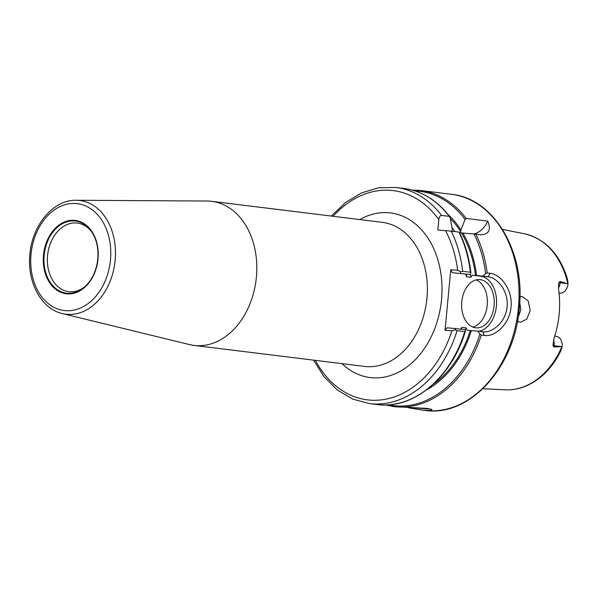 <?xml version="1.0" encoding="UTF-8"?>
<svg xmlns="http://www.w3.org/2000/svg" width="598" height="598" viewBox="0 0 598 598"><rect width="100%" height="100%" fill="white"/><g stroke="black" fill="none" stroke-linecap="round" stroke-linejoin="round"><path stroke-width="0.9" d="M448.066 214.525A99.873 73.823 97 0 1 460.923 229.909L460.587 232.861L475.836 234.154A108.873 80.476 97 0 1 487.168 272.95L490.248 273.331C501.109 274.295 512.949 290.523 511.013 307.133C509.773 323.817 495.181 337.175 484.38 335.448L481.3 335.067A108.873 80.476 97 0 1 393.97 406.61L427.533 408.427L432.018 409.667L429.887 410.534L422.629 410.138L408.501 407.776M91.853 232.069A34.564 25.55 -83 0 0 77.284 223.069A34.564 25.55 -83 0 0 47.556 255.57A34.564 25.55 -83 0 0 68.83 291.675A34.564 25.55 -83 0 0 85.148 286.487M414.033 407.851L431.143 409.167M518.152 317.254L520.851 309.876L519.729 302.371M494.105 305.713A24.197 16.281 94.1 0 0 479.648 279.587A24.197 16.281 94.1 0 0 461.761 301.728A24.197 16.281 94.1 0 0 476.225 327.854A24.197 16.281 94.1 0 0 494.105 305.713M472.824 327.061A24.197 16.281 94.1 0 0 487.221 305.227A24.197 16.281 94.1 0 0 476.165 279.894M256.393 277.158A72.582 53.648 97 0 1 193.969 345.405A72.582 53.648 97 0 1 189.402 344.568L62.267 313.539A57.281 42.338 97 0 0 115.137 260.347A57.281 42.338 97 0 0 76.223 200.27L207.087 201.033A72.582 53.648 97 0 1 211.722 201.332A72.582 53.648 97 0 1 256.393 277.158M519.924 296.907L522.233 296.526L528.228 300.921L530.239 310.541L526.733 319.183L520.365 322.382L517.464 321.246M553.471 340.157A9.957 7.355 97 0 1 554.174 345.704L554.047 347.012L552.941 345.524L553.942 338.55A79.556 58.806 -83 0 0 559.16 314.197A79.556 58.806 -83 0 0 558.584 289.425L558.629 283.736L558.891 282.577L560.244 281.456L567.876 283.826A78.712 58.185 -83 0 0 524.476 233.803L502.522 229.423M482.892 388.737L505.258 389.814A78.712 58.185 -83 0 0 561.948 346.548L554.047 347.012M559.04 293.035L559.93 293.14L559.048 293.08M452.036 231.807L452.26 228.847L450.145 217.612L449.255 216.371L441.548 215.422C439.956 215.758 439.044 217.164 438.812 219.638L437.833 230.051L451.198 231.12A108.873 80.476 97 0 1 462.695 271.313L470.394 272.262L470.813 273.047L470.29 274.519L452.35 272.733L450.765 269.75L445.039 330.29L447.147 327.771L465.087 329.558L465.334 331.008L464.788 331.621L457.081 330.672A108.873 80.476 97 0 1 369.325 403.575L377.032 404.517A108.873 80.476 -83 0 0 464.788 331.621L465.334 331.008M475.836 234.154L480.971 234.79C489.052 234.281 491.317 229.722 487.751 221.118L466.193 218.457L465.087 219.451L460.923 229.909M480.971 234.79L481.607 234.85M388.341 404.846A108.006 79.833 -83 0 0 479.902 334.05L477.653 331.135L471.351 330.582A99.873 73.823 97 0 1 426.456 389.971M471.351 330.582L470.29 330.507A98.506 72.814 97 0 1 433.236 384.305M461.417 232.921A98.506 72.814 97 0 1 475.492 275.469L482.855 276.104L485.613 273.652A108.006 79.833 -83 0 0 474.012 233.975M462.83 233.018A99.873 73.823 97 0 1 476.554 275.543M315.37 360.362A105.412 77.919 -83 0 0 387.168 398.918A105.412 77.919 -83 0 0 451.931 330.784L445.039 330.29M450.765 269.75L457.657 270.244A105.412 77.919 -83 0 0 445.547 230.604M475.492 275.469L472.33 275.192L470.798 277.27L466.754 276.777L465.618 274.355M460.438 329.408L461.97 327.33L466.014 327.824L467.128 330.231L470.29 330.507M555.848 336.278A9.957 7.355 97 0 1 556.133 336.3A9.957 7.355 97 0 1 561.298 340.546L562.24 344.097L562.187 346.504L560.946 350.555L558.375 355.556L561.036 349.845M559.93 293.14A9.957 7.355 -83 0 0 566.104 289.701L567.704 286.33L567.876 283.826M451.198 231.12L459.07 232.136M478.445 331.232A27.65 18.605 94.1 0 0 496.572 303.694A27.65 18.605 94.1 0 0 480.538 276.209L472.33 275.192M477.653 331.135L483.408 331.83M484.38 335.448L482.758 331.77C487.587 332.473 492.752 330.358 498.254 325.432C503.471 320.169 506.424 313.935 507.126 306.729C507.777 299.546 506.043 292.803 501.931 286.517C497.454 280.469 492.797 277.21 487.961 276.732L482.855 276.104M470.29 274.519L452.35 272.733M524.476 233.803C544.045 238.475 557.956 252.229 566.209 275.058L567.629 279.864L568.1 283.938M449.786 216.715L449.255 216.371A108.873 80.476 -83 0 0 403.657 188.415C421.784 190.882 437.16 200.315 449.786 216.715M473.504 233.93A27.65 18.605 94.1 0 0 487.751 221.118M462.695 271.313L460.677 271.746L457.657 270.244M460.43 273.308L460.677 271.746M470.813 273.047L470.394 272.262A108.873 80.476 -83 0 0 458.898 232.069M451.931 330.784L455.19 329.812L455.228 328.339M455.19 329.812L457.081 330.672M479.902 334.05L481.3 335.067M487.168 272.95L485.613 273.652M44.155 255.219A36.358 26.873 -83 0 0 55.973 288.67A36.358 26.873 -83 0 0 84.438 287.115A36.358 26.873 -83 0 0 97.803 259.024A36.358 26.873 -83 0 0 91.322 231.284A36.358 26.873 -83 0 0 63.082 223.346A36.358 26.873 -83 0 0 44.155 255.219M98.012 259.024A36.956 27.321 97 0 1 67.268 293.872A36.956 27.321 97 0 1 43.482 255.159A36.956 27.321 97 0 1 74.227 220.311A36.956 27.321 97 0 1 98.012 259.024M451.4 194.298C494.135 198.312 525.612 252.229 519.303 308.187C514.908 367.314 469.452 417.382 424.774 410.4A108.873 80.476 -83 0 0 518.406 308.045A108.873 80.476 -83 0 0 451.4 194.298L420.596 190.5A108.873 80.476 97 0 1 466.193 218.457M110.466 259.906A53.835 39.789 97 0 1 65.683 310.668A53.835 39.789 97 0 1 31.029 254.277A53.835 39.789 97 0 1 75.811 203.514A53.835 39.789 97 0 1 110.466 259.906M211.722 201.332L382.272 222.344A72.582 53.648 97 0 1 426.95 298.178A72.582 53.648 97 0 1 364.526 366.417L193.969 345.405M359.742 219.571A82.95 61.317 97 0 1 441.526 299.568A82.95 61.317 97 0 1 403.598 369.265A82.95 61.317 97 0 1 341.989 363.636M450.309 218.442A98.506 72.814 97 0 1 460.744 231.822M465.087 219.451A108.006 79.833 -83 0 0 414.706 190.844M331.27 216.057L345.637 202.438L361.67 192.855L378.698 187.772L395.951 187.466A108.873 80.476 97 0 1 441.548 215.422M438.812 219.638A105.412 77.919 -83 0 0 333.116 216.289M466.462 274.377A95.045 70.258 97 0 1 466.754 276.777M470.798 277.27A95.045 70.258 -83 0 0 470.417 274.168M454.936 231.583A95.045 70.258 -83 0 0 452.021 227.517M461.97 327.33A95.045 70.258 97 0 1 461.417 329.102M465.222 330.335A95.045 70.258 -83 0 0 466.014 327.824M560.244 281.456L560.124 282.757L567.278 283.639M558.891 282.577L560.124 282.757A9.957 7.355 97 0 1 558.435 288.057M480.538 276.209L487.961 276.732L490.248 273.331M552.941 345.524L561.328 346.586M84.438 287.115C92.002 280.26 96.45 270.894 97.788 259.016C98.655 248.2 96.502 238.961 91.322 231.284M76.223 200.27C53.409 199.56 32.157 225.072 29.9 254.232C26.873 281.793 41.15 308.882 62.267 313.539M422.629 410.138L424.774 410.4M395.951 187.466L403.657 188.415M554.735 336.128L556.133 336.3M505.258 389.814C512.456 390.143 519.52 388.82 526.472 385.845C539.56 380.036 550.257 369.848 558.554 355.287M459.264 232.129C465.304 244.373 469.168 257.888 470.873 272.681M412.052 190.059L420.596 190.5M465.326 331.344C451.699 377.689 413.278 409.802 377.032 404.517M385.575 404.966L393.97 406.61M313.524 360.131L324.146 376.837L337.377 390.023L352.663 399.083L369.325 403.575"/></g></svg>
